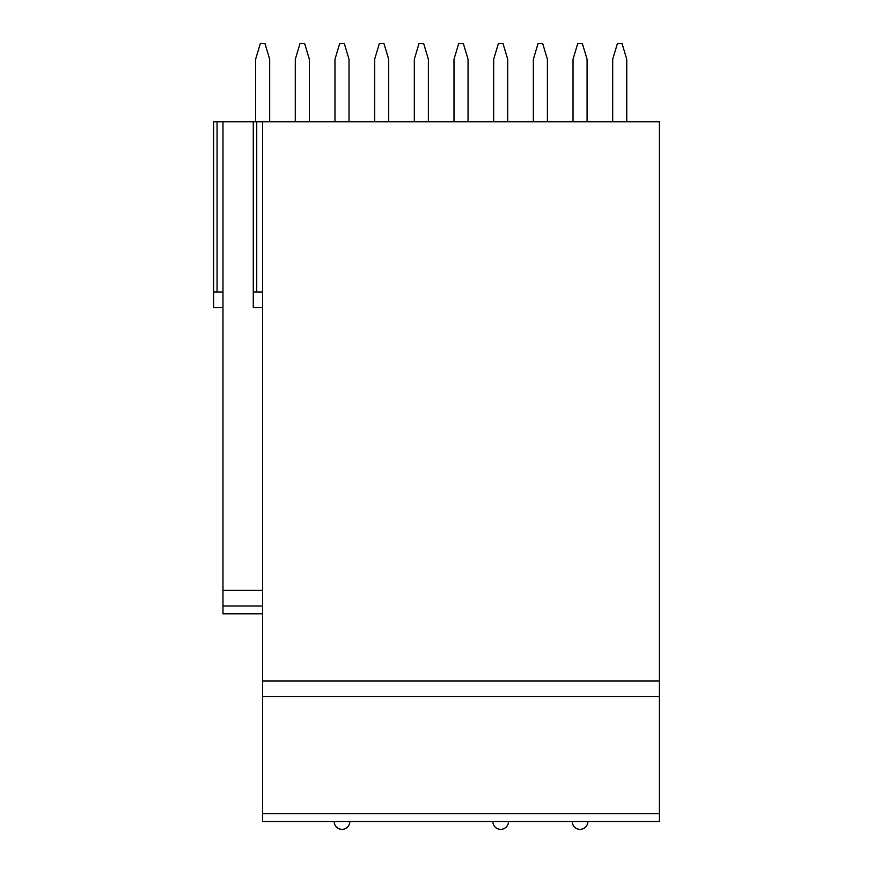 <?xml version="1.0" encoding="UTF-8"?>
<svg xmlns="http://www.w3.org/2000/svg" width="873" height="873" viewBox="0 0 873 873"><rect width="100%" height="100%" fill="white"/><g stroke="black" fill="none" stroke-linecap="round" stroke-linejoin="round"><path stroke-width="1.31" d="M659.399 813.734L659.399 821.537L262.642 821.537L262.642 121.751L659.399 121.751L659.399 813.734L262.642 813.734M222.975 307.634L213.601 307.634L213.601 121.751L262.642 121.751M309.348 121.751L309.348 59.266L304.666 43.65L299.974 43.65L295.292 59.266L295.292 121.751M269.681 121.751L269.681 59.266L264.988 43.65L260.307 43.65L255.614 59.266L255.614 121.751M388.703 121.751L388.703 59.266L384.011 43.65L379.329 43.65L374.648 59.266L374.648 121.751M349.025 121.751L349.025 59.266L344.344 43.65L339.652 43.65L334.97 59.266L334.97 121.751M468.048 121.751L468.048 59.277L463.367 43.65L458.685 43.65L453.993 59.277L453.993 121.751M428.381 121.751L428.381 59.277L423.689 43.65L419.007 43.65L414.315 59.277L414.315 121.751M547.404 121.751L547.404 59.266L542.722 43.65L538.03 43.65L533.348 59.266L533.348 121.751M507.726 121.751L507.726 59.266L503.044 43.65L498.352 43.65L493.671 59.266L493.671 121.751M626.759 121.751L626.759 59.266L622.067 43.65L617.386 43.65L612.693 59.266L612.693 121.751M587.082 121.751L587.082 59.266L582.389 43.65L577.708 43.65L573.026 59.266L573.026 121.751M222.975 613.795L262.642 613.795L222.975 613.795L222.975 121.751M213.601 292.008L222.975 292.008M262.642 590.355L222.975 590.355M253.279 121.751L253.279 307.634L262.642 307.634M253.279 292.008L262.642 292.008M659.399 696.578L262.642 696.578M659.399 821.537L262.642 821.537M217.061 121.751L217.061 292.008M256.738 121.751L256.738 292.008M659.399 680.962L262.642 680.962M262.642 605.982L222.975 605.982M334.184 821.537A7.813 7.813 0 0 0 341.998 829.35A7.813 7.813 0 0 0 349.811 821.537M492.885 821.537A7.813 7.813 0 0 0 500.698 829.35A7.813 7.813 0 0 0 508.512 821.537M572.241 821.537A7.813 7.813 0 0 0 580.054 829.35A7.813 7.813 0 0 0 587.856 821.537"/></g></svg>
